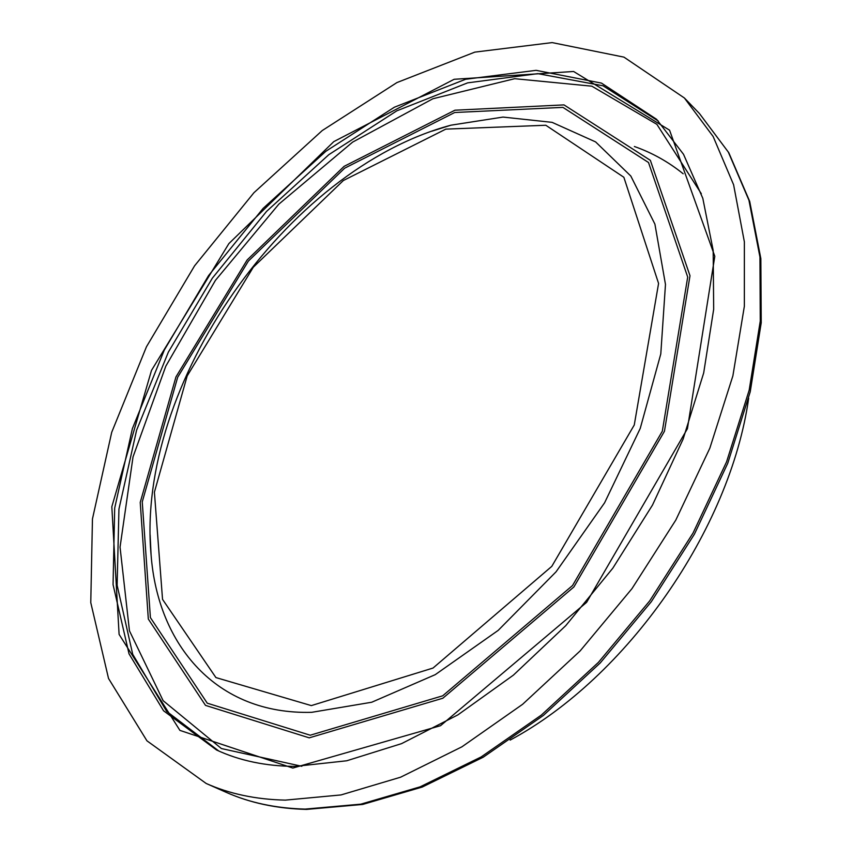 <?xml version="1.0" encoding="UTF-8"?>
<svg xmlns="http://www.w3.org/2000/svg" width="852" height="852" viewBox="0 0 852 852"><rect width="100%" height="100%" fill="white"/><g stroke="black" fill="none" stroke-linecap="round" stroke-linejoin="round"><path stroke-width="1.28" d="M295.112 766.395C265.845 766.214 239.657 760.74 216.546 749.994L163.552 710.77L129.025 653.835L113.06 584.61L114.69 508.08L132.379 428.631L164.319 350.023L208.58 275.579L263.161 208.346L325.911 151.241L394.38 107.214L465.639 79.257L536.121 70.343L601.469 83.102L656.572 119.291L683.517 154.297L702.804 198.292L713.177 250.413L713.678 309.255L703.688 372.931L683.123 439.089L652.483 505.087L612.833 568.156L565.781 625.624L513.383 675.146L457.875 714.892L401.59 743.626L346.689 760.783L295.112 766.395M292.832 768.067L179.91 730.388L119.099 634.389L111.825 506.727L151.496 370.407L228.879 243.597L333.792 141.624L454.148 79.289L573.62 71.483L669.566 130.186L714.807 256.282L687.415 428.705L586.623 602.343L440.527 725.702L292.832 768.067M285.335 800.124C256.026 799.485 229.625 793.926 206.152 783.457L146.949 740.825L108.523 678.458L90.77 602.62L92.453 518.964L111.708 432.315L146.459 346.764L194.586 265.813L253.939 192.712L322.237 130.558L396.915 82.58L474.841 52.121L552.149 42.6L623.952 57.137L684.39 97.991L713.145 136.501L733.604 184.767L744.371 241.861L744.36 306.251L732.88 375.87L709.854 448.131L675.806 520.082L631.96 588.657L580.137 650.917L522.617 704.295L461.922 746.81L400.61 777.194L341.056 794.927L285.335 800.124M634.378 146.501C652.089 152.742 668.351 161.827 683.176 173.776M748.652 398.257C730.175 529.486 626.934 677.468 510.146 740.1M311.331 705.605L215.918 677.574L162.54 599.371L154.404 492.19L187.195 375.913L253.289 267.24L343.335 180.528L445.841 129.121L545.812 125.255L623.856 177.269L658.575 283.428L634.261 424.999L551.808 566.346L433.018 668.053L311.331 705.605M311.704 712.325C216.27 714.881 157.886 644.996 151.092 554.993L150.122 534.886L151.092 554.993C135.553 385.317 286.368 169.154 450.974 125.18L503 117.075L552.085 122.347L595.612 141.911L630.81 176.034L654.911 224.129L665.476 284.43L660.79 353.931L640.235 428.418L604.579 502.829L556.068 571.798L498.196 630.373L435.244 674.656L371.706 702.24L311.704 712.325M431.772 131.208L450.974 125.18L431.794 131.197M310.224 735.223L207.26 703.188L150.399 617.604L142.252 501.892L177.674 377.266L248.379 261.085L344.655 168.185L454.712 112.507L562.927 107.373L648.51 162.508L687.702 277.07L662.313 431.208L572.555 585.505L442.699 695.818L310.224 735.223M309.233 737.843L205.513 705.392L148.323 619.031L140.229 502.424L175.959 376.914L247.165 259.945L344.08 166.364L454.925 110.206L563.981 104.892L650.353 160.325L689.992 275.75L664.453 431.25L573.897 586.953L442.848 698.225L309.233 737.843M301.832 766.299L221.403 748.546L163.137 700.685L129.451 630.831L120.047 547.133L133.04 456.853L165.81 366.168L215.428 280.361L278.828 204.171L352.632 142.114L432.88 98.757L514.672 78.693L591.863 86.19L656.892 124.349L701.313 193.702M218.794 751.017L166.619 711.313L132.71 654.283L117.129 585.26L118.939 509.123L136.608 430.175L168.366 352.11L212.329 278.199L266.527 211.424L328.819 154.67L396.819 110.835L467.652 82.857L537.814 73.645L603.035 85.786L658.308 121.048M684.39 97.991L699.439 113.518L728.311 152.071L748.94 200.231L759.952 257.08L760.261 321.087L749.174 390.173L726.596 461.795L693.049 533.033L649.725 600.852L598.423 662.366L541.393 715.052L481.114 756.959L420.121 786.843L360.79 804.171L305.165 809.102C275.878 808.335 249.466 802.712 225.918 792.211L206.152 783.457M699.439 113.518L728.779 152.678L749.696 201.391L760.847 258.593L761.23 322.738L750.229 391.782L727.778 463.211L694.412 534.172L651.311 601.704L600.245 662.941L543.406 715.414L483.233 757.204L422.209 787.067L362.632 804.448L306.528 809.4C276.825 808.644 249.955 802.914 225.918 792.211"/></g></svg>
